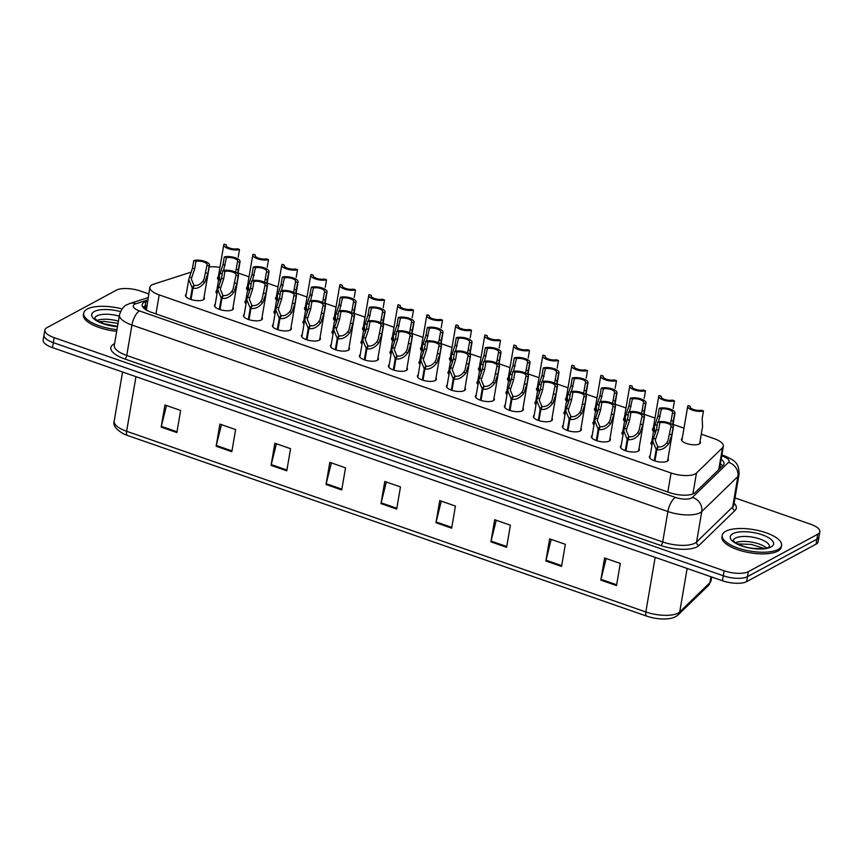 <?xml version="1.0" encoding="UTF-8"?>
<svg xmlns="http://www.w3.org/2000/svg" width="863" height="863" viewBox="0 0 863 863"><rect width="100%" height="100%" fill="white"/><g stroke="black" fill="none" stroke-linecap="round" stroke-linejoin="round"><path stroke-width="1.29" d="M700.055 441.349A9.633 3.484 -170.3 0 1 700.443 442.643A9.633 3.484 -170.3 0 1 699.321 443.938A9.633 3.484 -170.3 0 1 688.34 444.024A9.633 3.484 -170.3 0 1 681.446 439.396A9.633 3.484 -170.3 0 1 682.245 438.307M233.042 307.304A9.633 3.484 -170.3 0 1 233.431 308.598A9.633 3.484 -170.3 0 1 232.309 309.893A9.633 3.484 -170.3 0 1 221.327 309.979A9.633 3.484 -170.3 0 1 214.445 305.351A9.633 3.484 -170.3 0 1 215.243 304.261M262.039 317.39A9.633 3.484 -170.3 0 1 262.428 318.684A9.633 3.484 -170.3 0 1 261.306 319.979A9.633 3.484 -170.3 0 1 250.324 320.065A9.633 3.484 -170.3 0 1 243.442 315.437A9.633 3.484 -170.3 0 1 244.24 314.348M291.036 327.476A9.633 3.484 -170.3 0 1 291.424 328.781A9.633 3.484 -170.3 0 1 290.302 330.065A9.633 3.484 -170.3 0 1 279.321 330.162A9.633 3.484 -170.3 0 1 272.438 325.534A9.633 3.484 -170.3 0 1 273.237 324.434M320.033 337.573A9.633 3.484 -170.3 0 1 320.421 338.868A9.633 3.484 -170.3 0 1 319.299 340.162A9.633 3.484 -170.3 0 1 308.318 340.249A9.633 3.484 -170.3 0 1 301.435 335.621A9.633 3.484 -170.3 0 1 302.233 334.531M349.03 347.66A9.633 3.484 -170.3 0 1 349.418 348.954A9.633 3.484 -170.3 0 1 348.296 350.249A9.633 3.484 -170.3 0 1 337.314 350.335A9.633 3.484 -170.3 0 1 330.432 345.707A9.633 3.484 -170.3 0 1 331.23 344.617M378.026 357.746A9.633 3.484 -170.3 0 1 378.415 359.051A9.633 3.484 -170.3 0 1 377.293 360.335A9.633 3.484 -170.3 0 1 366.311 360.432A9.633 3.484 -170.3 0 1 359.429 355.804A9.633 3.484 -170.3 0 1 360.216 354.704M407.023 367.843A9.633 3.484 -170.3 0 1 407.412 369.137A9.633 3.484 -170.3 0 1 406.29 370.432A9.633 3.484 -170.3 0 1 395.308 370.518A9.633 3.484 -170.3 0 1 388.415 365.89A9.633 3.484 -170.3 0 1 389.213 364.801M436.02 377.929A9.633 3.484 -170.3 0 1 436.408 379.224A9.633 3.484 -170.3 0 1 435.286 380.518A9.633 3.484 -170.3 0 1 424.305 380.605A9.633 3.484 -170.3 0 1 417.412 375.977A9.633 3.484 -170.3 0 1 418.21 374.887M465.017 388.016A9.633 3.484 -170.3 0 1 465.405 389.321A9.633 3.484 -170.3 0 1 464.283 390.605A9.633 3.484 -170.3 0 1 453.302 390.702A9.633 3.484 -170.3 0 1 446.408 386.074A9.633 3.484 -170.3 0 1 447.207 384.974M494.014 398.113A9.633 3.484 -170.3 0 1 494.402 399.407A9.633 3.484 -170.3 0 1 493.28 400.691A9.633 3.484 -170.3 0 1 482.288 400.788A9.633 3.484 -170.3 0 1 475.405 396.16A9.633 3.484 -170.3 0 1 476.203 395.071M523.01 408.199A9.633 3.484 -170.3 0 1 523.399 409.494A9.633 3.484 -170.3 0 1 522.277 410.788A9.633 3.484 -170.3 0 1 511.284 410.874A9.633 3.484 -170.3 0 1 504.402 406.246A9.633 3.484 -170.3 0 1 505.2 405.157M552.007 418.285A9.633 3.484 -170.3 0 1 552.396 419.58A9.633 3.484 -170.3 0 1 551.274 420.874A9.633 3.484 -170.3 0 1 540.281 420.971A9.633 3.484 -170.3 0 1 533.399 416.344A9.633 3.484 -170.3 0 1 534.197 415.243M581.004 428.382A9.633 3.484 -170.3 0 1 581.392 429.677A9.633 3.484 -170.3 0 1 580.27 430.961A9.633 3.484 -170.3 0 1 569.278 431.058A9.633 3.484 -170.3 0 1 562.396 426.43A9.633 3.484 -170.3 0 1 563.194 425.33M610.001 438.469A9.633 3.484 -170.3 0 1 610.389 439.763A9.633 3.484 -170.3 0 1 609.267 441.058A9.633 3.484 -170.3 0 1 598.275 441.144A9.633 3.484 -170.3 0 1 591.392 436.516A9.633 3.484 -170.3 0 1 592.191 435.427M638.998 448.555A9.633 3.484 -170.3 0 1 639.386 449.85A9.633 3.484 -170.3 0 1 638.264 451.144A9.633 3.484 -170.3 0 1 627.272 451.241A9.633 3.484 -170.3 0 1 620.389 446.603A9.633 3.484 -170.3 0 1 621.187 445.513M667.994 458.652A9.633 3.484 -170.3 0 1 668.383 459.947A9.633 3.484 -170.3 0 1 667.261 461.23A9.633 3.484 -170.3 0 1 656.268 461.327A9.633 3.484 -170.3 0 1 649.386 456.7A9.633 3.484 -170.3 0 1 650.184 455.599M204.046 297.217A9.633 3.484 -170.3 0 1 204.434 298.512A9.633 3.484 -170.3 0 1 203.312 299.795A9.633 3.484 -170.3 0 1 192.33 299.893A9.633 3.484 -170.3 0 1 185.448 295.265A9.633 3.484 -170.3 0 1 186.246 294.164M191.381 272.061L153.679 284.154A18.069 6.537 9.7 0 0 151.974 284.866A18.069 6.537 9.7 0 0 149.871 287.282A18.069 6.537 9.7 0 0 159.213 294.898L671.08 473.01A18.069 6.537 9.7 0 0 696.473 473.032L722.504 447.768A18.069 6.537 9.7 0 0 723.377 446.225A18.069 6.537 9.7 0 0 714.035 438.609L701.285 434.175M149.871 287.282L146.332 310.346M219.925 267.401A18.069 6.537 9.7 0 0 209.234 266.883M683.981 428.156L673.043 424.348M654.985 418.059L644.046 414.262M625.988 407.972L615.049 404.164M596.991 397.886L586.053 394.078M567.994 387.789L557.067 383.992M539.008 377.703L528.07 373.895M510.011 367.616L499.073 363.808M481.015 357.519L470.076 353.722M452.018 347.433L441.079 343.625M423.021 337.347L412.083 333.539M394.024 327.26L383.086 323.452M365.027 317.163L354.089 313.355M336.031 307.077L325.092 303.269M307.034 296.991L296.095 293.183M278.037 286.894L267.099 283.086M249.04 276.807L238.102 272.999M247.584 290.065A9.633 3.484 -170.3 0 1 246.505 288.048A9.633 3.484 -170.3 0 1 247.303 286.958M276.581 300.162A9.633 3.484 -170.3 0 1 275.502 298.145A9.633 3.484 -170.3 0 1 276.3 297.045M305.578 310.249A9.633 3.484 -170.3 0 1 304.499 308.231A9.633 3.484 -170.3 0 1 305.297 307.142M334.564 320.335A9.633 3.484 -170.3 0 1 333.496 318.318A9.633 3.484 -170.3 0 1 334.294 317.228M363.56 330.432A9.633 3.484 -170.3 0 1 362.492 328.415A9.633 3.484 -170.3 0 1 363.291 327.314M392.557 340.518A9.633 3.484 -170.3 0 1 391.489 338.501A9.633 3.484 -170.3 0 1 392.287 337.411M421.554 350.605A9.633 3.484 -170.3 0 1 420.486 348.587A9.633 3.484 -170.3 0 1 421.284 347.498M450.551 360.702A9.633 3.484 -170.3 0 1 449.483 358.684A9.633 3.484 -170.3 0 1 450.281 357.584M479.548 370.788A9.633 3.484 -170.3 0 1 478.48 368.771A9.633 3.484 -170.3 0 1 479.278 367.681M508.544 380.874A9.633 3.484 -170.3 0 1 507.476 378.857A9.633 3.484 -170.3 0 1 508.275 377.767M537.541 390.961A9.633 3.484 -170.3 0 1 536.473 388.954A9.633 3.484 -170.3 0 1 537.271 387.854M566.538 401.058A9.633 3.484 -170.3 0 1 565.47 399.04A9.633 3.484 -170.3 0 1 566.268 397.94M595.535 411.144A9.633 3.484 -170.3 0 1 594.467 409.127A9.633 3.484 -170.3 0 1 595.265 408.037M624.532 421.23A9.633 3.484 -170.3 0 1 623.464 419.213A9.633 3.484 -170.3 0 1 624.262 418.124M653.528 431.327A9.633 3.484 -170.3 0 1 652.45 429.31A9.633 3.484 -170.3 0 1 653.248 428.21M218.587 279.979A9.633 3.484 -170.3 0 1 217.508 277.962A9.633 3.484 -170.3 0 1 218.307 276.872M246.041 303.765A9.633 3.484 -170.3 0 1 244.973 301.748A9.633 3.484 -170.3 0 1 245.772 300.658M275.038 313.852A9.633 3.484 -170.3 0 1 273.97 311.834A9.633 3.484 -170.3 0 1 274.768 310.745M304.035 323.938A9.633 3.484 -170.3 0 1 302.967 321.931A9.633 3.484 -170.3 0 1 303.765 320.831M333.032 334.035A9.633 3.484 -170.3 0 1 331.964 332.018A9.633 3.484 -170.3 0 1 332.762 330.917M362.029 344.121A9.633 3.484 -170.3 0 1 360.961 342.104A9.633 3.484 -170.3 0 1 361.759 341.014M391.025 354.208A9.633 3.484 -170.3 0 1 389.957 352.19A9.633 3.484 -170.3 0 1 390.756 351.101M420.022 364.305A9.633 3.484 -170.3 0 1 418.954 362.287A9.633 3.484 -170.3 0 1 419.752 361.187M449.019 374.391A9.633 3.484 -170.3 0 1 447.951 372.374A9.633 3.484 -170.3 0 1 448.749 371.284M478.016 384.477A9.633 3.484 -170.3 0 1 476.948 382.46A9.633 3.484 -170.3 0 1 477.746 381.37M507.013 394.574A9.633 3.484 -170.3 0 1 505.945 392.557A9.633 3.484 -170.3 0 1 506.732 391.457M536.009 404.661A9.633 3.484 -170.3 0 1 534.931 402.643A9.633 3.484 -170.3 0 1 535.729 401.554M565.006 414.747A9.633 3.484 -170.3 0 1 563.927 412.73A9.633 3.484 -170.3 0 1 564.726 411.64M594.003 424.844A9.633 3.484 -170.3 0 1 592.924 422.827A9.633 3.484 -170.3 0 1 593.722 421.727M623 434.93A9.633 3.484 -170.3 0 1 621.921 432.913A9.633 3.484 -170.3 0 1 622.719 431.824M651.997 445.017A9.633 3.484 -170.3 0 1 650.918 442.999A9.633 3.484 -170.3 0 1 651.716 441.91M217.044 293.679A9.633 3.484 -170.3 0 1 215.977 291.662A9.633 3.484 -170.3 0 1 216.775 290.561M735.017 497.919L810.508 524.186A18.069 6.537 -170.3 0 1 819.85 531.802A18.069 6.537 -170.3 0 1 817.746 534.219L748.307 571.684L747.455 576.667A18.069 6.537 -170.3 0 1 723.291 575.772L53.344 342.654A18.069 6.537 -170.3 0 1 44.002 335.038A18.069 6.537 -170.3 0 0 53.344 342.654L723.291 575.772A18.069 6.537 -170.3 0 0 747.455 576.667L816.894 539.202L747.455 576.667L746.603 581.64A18.069 6.537 -170.3 0 1 722.439 580.745L52.492 347.627A18.069 6.537 -170.3 0 1 43.15 340.022L44.854 330.054A18.069 6.537 -170.3 0 1 46.958 327.638L116.397 290.173A18.069 6.537 -170.3 0 1 140.561 291.068L148.738 293.916M819.85 531.802L818.998 536.786A18.069 6.537 -170.3 0 1 816.894 539.202A18.069 6.537 -170.3 0 0 818.998 536.786L818.146 541.759A18.069 6.537 -170.3 0 1 816.042 544.186L746.603 581.64M616.516 585.567L620.303 563.431L604.596 557.973L600.821 580.109L616.516 585.567M606.16 558.512L600.982 579.321A4.822 1.888 109.2 0 0 600.821 580.109M561.565 566.441L565.351 544.316L549.645 538.846L545.858 560.982L561.565 566.441M551.198 539.386L546.031 560.195A4.822 1.888 109.2 0 0 545.858 560.982M506.603 547.325L510.389 525.189L494.682 519.72L490.907 541.856L506.603 547.325M496.247 520.27L491.069 541.069A4.822 1.888 109.2 0 0 490.907 541.856M451.651 528.199L455.437 506.063L439.731 500.605L435.944 522.73L451.651 528.199M441.284 501.144L436.117 521.942A4.822 1.888 109.2 0 0 435.944 522.73M176.861 432.579L180.647 410.454L164.941 404.984L161.165 427.12L176.861 432.579M166.505 405.524L161.327 426.333A4.822 1.888 109.2 0 0 161.165 427.12M231.823 451.705L235.61 429.569L219.903 424.111L216.117 446.247L231.823 451.705M221.457 424.65L216.289 445.459A4.822 1.888 109.2 0 0 216.117 446.247M286.775 470.831L290.561 448.695L274.855 443.226L271.079 465.362L286.775 470.831M276.419 443.776L271.241 464.574A4.822 1.888 109.2 0 0 271.079 465.362M341.737 489.957L345.524 467.822L329.817 462.352L326.031 484.488L341.737 489.957M331.37 462.892L326.203 483.701A4.822 1.888 109.2 0 0 326.031 484.488M396.689 509.073L400.475 486.937L384.769 481.478L380.993 503.614L396.689 509.073M386.333 482.018L381.155 502.827A4.822 1.888 109.2 0 0 380.993 503.614M708.458 585.448A6.019 5.426 -134.1 0 0 709.915 582.654A24.088 8.706 9.7 0 0 711.069 580.594L708.458 585.448L678.253 614.769C675.664 617.11 672.072 618.469 667.477 618.836A20.69 7.487 -170.3 0 1 646.581 616.074L127.368 435.405A20.69 7.487 -170.3 0 1 123.841 433.992C115.944 429.569 112.729 425.286 114.175 421.133A24.088 8.706 9.7 0 0 126.624 431.284A6.019 2.352 109.2 0 0 127.368 435.405M147.508 301.111L145.955 301.608A18.069 6.537 9.7 0 0 144.25 302.32A18.069 6.537 9.7 0 0 142.147 304.736A18.069 6.537 9.7 0 0 151.489 312.352L669.645 492.644A18.069 6.537 9.7 0 0 695.049 492.665L723.162 465.373A18.069 6.537 9.7 0 0 724.035 463.83A18.069 6.537 9.7 0 0 721.134 459.364M142.848 307.131A18.069 6.537 -170.3 0 1 143.495 306.743A18.069 6.537 -170.3 0 1 145.2 306.031L146.753 305.534M748.307 571.684A18.069 6.537 -170.3 0 1 724.143 570.788L54.186 337.67A18.069 6.537 -170.3 0 1 44.854 330.054M720.368 463.787A18.069 6.537 -170.3 0 1 722.611 465.912M190.324 299.288L192.266 287.983L188.749 279.483L192.481 268.134L193.776 260.55A9.029 3.269 9.7 0 1 203.916 261.101A9.029 3.269 9.7 0 1 209.526 265.211A9.029 3.269 9.7 0 1 209.159 265.901L207.864 273.495L204.887 282.212C201.144 286.98 197.163 288.986 192.945 288.22L191.014 299.515M192.945 288.22L194.358 285.373C197.249 285.923 200.043 284.628 202.74 281.467L204.078 279.116L207.001 265.157A6.624 2.395 -170.3 0 0 207.142 264.801A6.624 2.395 -170.3 0 0 203.269 261.856A6.624 2.395 -170.3 0 0 195.933 261.295L194.639 268.889L191.284 278.965L193.862 285.189L193.549 287.001M192.266 287.983L193.862 285.189M209.159 265.901L207.001 265.157M195.933 261.295L193.776 260.55M220.313 282.32L219.288 275.88L223.01 264.531L224.304 256.947A9.029 3.269 9.7 0 1 234.456 257.498A9.029 3.269 9.7 0 1 240.054 261.597A9.029 3.269 9.7 0 1 239.687 262.298L237.616 273.495M235.631 272.223L237.541 261.543A6.624 2.395 -170.3 0 0 237.681 261.198A6.624 2.395 -170.3 0 0 233.797 258.253A6.624 2.395 -170.3 0 0 226.462 257.692L223.539 270.453M222.255 273.657L221.694 276.98M239.687 262.298L237.541 261.543M226.462 257.692L224.304 256.947M238.22 257.109L239.526 249.515A9.029 3.269 9.7 0 1 229.375 248.965A9.029 3.269 9.7 0 1 223.776 244.865L217.897 279.256M239.526 249.515L237.368 248.771A6.624 2.395 -170.3 0 1 230.033 248.21A6.624 2.395 -170.3 0 1 226.149 245.265A6.624 2.395 -170.3 0 1 226.289 244.919L224.143 244.164A9.029 3.269 9.7 0 0 223.776 244.865M226.171 245.642L226.289 244.919M116.969 329.644A30.108 10.885 -170.3 0 1 83.689 313.096A30.108 10.885 -170.3 0 1 87.195 309.062A30.108 10.885 -170.3 0 1 122.071 308.922M116.688 331.306A30.108 10.885 -170.3 0 1 83.398 314.758L83.689 313.096M219.321 309.375L221.262 298.069L217.746 289.58L221.478 278.231L222.773 270.637A9.029 3.269 9.7 0 1 232.913 271.187A9.029 3.269 9.7 0 1 238.512 275.297A9.029 3.269 9.7 0 1 238.156 275.987L236.861 283.582L233.884 292.309C230.141 297.066 226.16 299.073 221.942 298.307L220.011 309.612M221.942 298.307L223.355 295.459C226.246 296.02 229.04 294.714 231.737 291.554L233.075 289.213L235.998 275.243A6.624 2.395 -170.3 0 0 236.138 274.887A6.624 2.395 -170.3 0 0 232.266 271.953A6.624 2.395 -170.3 0 0 224.93 271.392L223.636 278.976L220.281 289.051L222.859 295.286L222.546 297.099M221.262 298.069L222.859 295.286M238.156 275.987L235.998 275.243M224.93 271.392L222.773 270.637M248.317 319.472L250.259 308.156L246.742 299.666L250.475 288.318L251.769 280.723A9.029 3.269 9.7 0 1 261.91 281.284A9.029 3.269 9.7 0 1 267.508 285.383A9.029 3.269 9.7 0 1 267.152 286.084L265.858 293.668L262.881 302.395C259.137 307.163 255.157 309.159 250.939 308.404L249.008 319.698M250.939 308.404L252.352 305.545C255.243 306.106 258.037 304.801 260.734 301.651L262.072 299.299L264.995 285.329A6.624 2.395 -170.3 0 0 265.135 284.984A6.624 2.395 -170.3 0 0 261.262 282.039A6.624 2.395 -170.3 0 0 253.927 281.478L252.622 289.062L249.278 299.137L251.856 305.373L251.543 307.185M250.259 308.156L251.856 305.373M267.152 286.084L264.995 285.329M253.927 281.478L251.769 280.723M277.314 329.558L279.256 318.253L275.739 309.752L279.472 298.404L280.766 290.82A9.029 3.269 9.7 0 1 290.907 291.37A9.029 3.269 9.7 0 1 296.505 295.47A9.029 3.269 9.7 0 1 296.149 296.171L294.855 303.754L291.877 312.482C288.134 317.25 284.154 319.245 279.936 318.49L278.005 329.785M279.936 318.49L281.349 315.631C284.24 316.192 287.034 314.898 289.731 311.737L291.068 309.386L293.992 295.416A6.624 2.395 -170.3 0 0 294.132 295.07A6.624 2.395 -170.3 0 0 290.259 292.126A6.624 2.395 -170.3 0 0 282.924 291.565L281.618 299.159L278.274 309.234L280.853 315.459L280.54 317.271M279.256 318.253L280.853 315.459M296.149 296.171L293.992 295.416M282.924 291.565L280.766 290.82M306.311 339.644L308.242 328.339L304.736 319.849L308.469 308.501L309.763 300.907A9.029 3.269 9.7 0 1 319.903 301.457A9.029 3.269 9.7 0 1 325.502 305.567A9.029 3.269 9.7 0 1 325.146 306.257L323.852 313.852L320.874 322.579C317.131 327.336 313.15 329.342 308.932 328.576L307.001 339.871M308.932 328.576L310.346 325.729C313.237 326.29 316.031 324.984 318.727 321.823L320.065 319.483L322.989 305.513A6.624 2.395 -170.3 0 0 323.129 305.157A6.624 2.395 -170.3 0 0 319.256 302.212A6.624 2.395 -170.3 0 0 311.921 301.662L310.615 309.245L307.271 319.321L309.849 325.556L309.537 327.368M308.242 328.339L309.849 325.556M325.146 306.257L322.989 305.513M311.921 301.662L309.763 300.907M249.31 292.417L248.285 285.966L252.007 274.628L253.301 267.034A9.029 3.269 9.7 0 1 263.452 267.584A9.029 3.269 9.7 0 1 269.051 271.694A9.029 3.269 9.7 0 1 268.684 272.384L266.613 283.582M264.617 282.309L266.538 271.64A6.624 2.395 -170.3 0 0 266.678 271.284A6.624 2.395 -170.3 0 0 262.794 268.339A6.624 2.395 -170.3 0 0 255.459 267.778L252.535 280.54M251.252 283.744L250.691 287.077M268.684 272.384L266.538 271.64M255.459 267.778L253.301 267.034M278.307 302.503L277.282 296.063L281.004 284.714L282.298 277.12A9.029 3.269 9.7 0 1 292.438 277.67A9.029 3.269 9.7 0 1 298.048 281.78A9.029 3.269 9.7 0 1 297.681 282.471L295.61 293.679M293.614 292.395L295.524 281.726A6.624 2.395 -170.3 0 0 295.675 281.37A6.624 2.395 -170.3 0 0 291.791 278.436A6.624 2.395 -170.3 0 0 284.456 277.875L281.521 290.637M280.248 293.841L279.677 297.163M297.681 282.471L295.524 281.726M284.456 277.875L282.298 277.12M307.304 312.589L306.268 306.149L310 294.801L311.295 287.217A9.029 3.269 9.7 0 1 321.435 287.767A9.029 3.269 9.7 0 1 327.045 291.867A9.029 3.269 9.7 0 1 326.678 292.568L324.607 303.765M322.611 302.492L324.52 291.813A6.624 2.395 -170.3 0 0 324.661 291.467A6.624 2.395 -170.3 0 0 320.788 288.522A6.624 2.395 -170.3 0 0 313.452 287.962L310.518 300.723M309.245 303.927L308.674 307.25M326.678 292.568L324.52 291.813M313.452 287.962L311.295 287.217M778.081 549.472A30.108 10.885 -170.3 0 1 743.744 549.753A30.108 10.885 -170.3 0 1 722.234 535.297A30.108 10.885 -170.3 0 1 725.74 531.263A30.108 10.885 -170.3 0 1 760.076 530.972A30.108 10.885 -170.3 0 1 781.587 545.438A30.108 10.885 -170.3 0 1 778.081 549.472M781.587 545.438L781.295 547.099A30.108 10.885 -170.3 0 1 777.79 551.133A30.108 10.885 -170.3 0 1 743.464 551.414A30.108 10.885 -170.3 0 1 721.953 536.948L722.234 535.297M335.308 349.742L337.239 338.425L333.733 329.936L337.465 318.587L338.76 310.993A9.029 3.269 9.7 0 1 348.9 311.554A9.029 3.269 9.7 0 1 354.499 315.653A9.029 3.269 9.7 0 1 354.143 316.354L352.848 323.938L349.871 332.665C346.128 337.433 342.147 339.429 337.929 338.663L335.998 349.968M337.929 338.663L339.342 335.815C342.233 336.376 345.027 335.071 347.724 331.921L349.062 329.569L351.985 315.599A6.624 2.395 -170.3 0 0 352.126 315.243A6.624 2.395 -170.3 0 0 348.253 312.309A6.624 2.395 -170.3 0 0 340.917 311.748L339.612 319.332L336.268 329.407L338.835 335.642L338.533 337.455M337.239 338.425L338.835 335.642M354.143 316.354L351.985 315.599M340.917 311.748L338.76 310.993M364.305 359.828L366.236 348.523L362.73 340.022L366.462 328.674L367.757 321.09A9.029 3.269 9.7 0 1 377.897 321.64A9.029 3.269 9.7 0 1 383.496 325.739A9.029 3.269 9.7 0 1 383.14 326.441L381.834 334.024L378.868 342.751C375.125 347.519 371.144 349.515 366.926 348.76L364.995 360.054M366.926 348.76L368.339 345.901C371.23 346.462 374.024 345.168 376.721 342.007L378.059 339.655L380.982 325.685A6.624 2.395 -170.3 0 0 381.122 325.34A6.624 2.395 -170.3 0 0 377.25 322.395A6.624 2.395 -170.3 0 0 369.914 321.834L368.609 329.429L365.265 339.504L367.832 345.729L367.53 347.541M366.236 348.523L367.832 345.729M383.14 326.441L380.982 325.685M369.914 321.834L367.757 321.09M393.301 369.914L395.232 358.609L391.726 350.108L395.459 338.771L396.753 331.176A9.029 3.269 9.7 0 1 406.894 331.726A9.029 3.269 9.7 0 1 412.492 335.836A9.029 3.269 9.7 0 1 412.136 336.527L410.831 344.121L407.865 352.838C404.121 357.606 400.141 359.612 395.923 358.846L393.992 370.141M395.923 358.846L397.336 355.998C400.227 356.559 403.021 355.254 405.718 352.093L407.056 349.752L409.979 335.783A6.624 2.395 -170.3 0 0 410.119 335.427A6.624 2.395 -170.3 0 0 406.236 332.482A6.624 2.395 -170.3 0 0 398.9 331.931L397.606 339.515L394.262 349.591L396.829 355.826L396.527 357.627M395.232 358.609L396.829 355.826M412.136 336.527L409.979 335.783M398.9 331.931L396.753 331.176M336.3 322.686L335.265 316.236L338.997 304.887L340.292 297.304A9.029 3.269 9.7 0 1 350.432 297.854A9.029 3.269 9.7 0 1 356.041 301.964A9.029 3.269 9.7 0 1 355.675 302.654L353.603 313.852M351.608 312.579L353.517 301.91A6.624 2.395 -170.3 0 0 353.657 301.554A6.624 2.395 -170.3 0 0 349.785 298.609A6.624 2.395 -170.3 0 0 342.449 298.048L339.515 310.809M338.242 314.013L337.67 317.347M355.675 302.654L353.517 301.91M342.449 298.048L340.292 297.304M365.297 332.773L364.262 326.333L367.994 314.984L369.288 307.39A9.029 3.269 9.7 0 1 379.429 307.94A9.029 3.269 9.7 0 1 385.027 312.05A9.029 3.269 9.7 0 1 384.671 312.74L382.6 323.949M380.605 322.665L382.514 311.996A6.624 2.395 -170.3 0 0 382.654 311.64A6.624 2.395 -170.3 0 0 378.781 308.706A6.624 2.395 -170.3 0 0 371.446 308.145L368.512 320.907M367.239 324.11L366.667 327.433M384.671 312.74L382.514 311.996M371.446 308.145L369.288 307.39M394.294 342.859L393.258 336.419L396.991 325.071L398.285 317.487A9.029 3.269 9.7 0 1 408.426 318.037A9.029 3.269 9.7 0 1 414.024 322.136A9.029 3.269 9.7 0 1 413.668 322.838L411.597 334.035M409.601 332.762L411.511 322.082A6.624 2.395 -170.3 0 0 411.651 321.737A6.624 2.395 -170.3 0 0 407.778 318.792A6.624 2.395 -170.3 0 0 400.443 318.231L397.509 330.993M396.236 334.197L395.664 337.519M413.668 322.838L411.511 322.082M400.443 318.231L398.285 317.487M422.298 380L424.229 368.695L420.723 360.205L424.456 348.857L425.75 341.263A9.029 3.269 9.7 0 1 435.891 341.824A9.029 3.269 9.7 0 1 441.489 345.923A9.029 3.269 9.7 0 1 441.133 346.624L439.828 354.208L436.861 362.935C433.118 367.692 429.138 369.698 424.92 368.933L422.989 380.238M424.92 368.933L426.333 366.085C429.224 366.646 432.018 365.34 434.715 362.19L436.052 359.839L438.976 345.869A6.624 2.395 -170.3 0 0 439.116 345.513A6.624 2.395 -170.3 0 0 435.232 342.579A6.624 2.395 -170.3 0 0 427.897 342.018L426.602 349.601L423.258 359.677L425.826 365.912L425.524 367.724M424.229 368.695L425.826 365.912M441.133 346.624L438.976 345.869M427.897 342.018L425.75 341.263M451.295 390.098L453.226 378.792L449.72 370.292L453.442 358.943L454.747 351.36A9.029 3.269 9.7 0 1 464.887 351.91A9.029 3.269 9.7 0 1 470.486 356.009A9.029 3.269 9.7 0 1 470.13 356.71L468.825 364.294L465.858 373.021C462.115 377.789 458.134 379.785 453.916 379.03L451.985 390.324M453.916 379.03L455.33 376.171C458.221 376.732 461.015 375.437 463.711 372.277L465.049 369.925L467.973 355.955A6.624 2.395 -170.3 0 0 468.113 355.61A6.624 2.395 -170.3 0 0 464.229 352.665A6.624 2.395 -170.3 0 0 456.894 352.104L455.599 359.698L452.255 369.774L454.823 375.998L454.521 377.811M453.226 378.792L454.823 375.998M470.13 356.71L467.973 355.955M456.894 352.104L454.747 351.36M480.292 400.184L482.223 388.879L478.717 380.378L482.439 369.04L483.744 361.446A9.029 3.269 9.7 0 1 493.884 361.996A9.029 3.269 9.7 0 1 499.483 366.106A9.029 3.269 9.7 0 1 499.127 366.797L497.822 374.391L494.855 383.107C491.112 387.875 487.131 389.882 482.913 389.116L480.982 400.41M482.913 389.116L484.326 386.268C487.217 386.818 490.001 385.524 492.708 382.363L494.046 380.011L496.969 366.052A6.624 2.395 -170.3 0 0 497.11 365.696A6.624 2.395 -170.3 0 0 493.226 362.751A6.624 2.395 -170.3 0 0 485.891 362.19L484.596 369.785L481.252 379.86L483.819 386.085L483.517 387.897M482.223 388.879L483.819 386.085M499.127 366.797L496.969 366.052M485.891 362.19L483.744 361.446M509.289 410.27L511.22 398.965L507.714 390.475L511.435 379.127L512.741 371.532A9.029 3.269 9.7 0 1 522.881 372.082A9.029 3.269 9.7 0 1 528.48 376.192A9.029 3.269 9.7 0 1 528.124 376.883L526.818 384.477L523.852 393.204C520.109 397.962 516.128 399.968 511.91 399.202L509.979 410.508M511.91 399.202L513.323 396.354C516.203 396.915 518.997 395.61 521.705 392.449L523.043 390.108L525.966 376.139A6.624 2.395 -170.3 0 0 526.106 375.783A6.624 2.395 -170.3 0 0 522.223 372.848A6.624 2.395 -170.3 0 0 514.887 372.287L513.593 379.871L510.249 389.947L512.816 396.182L512.503 397.994M511.22 398.965L512.816 396.182M528.124 376.883L525.966 376.139M514.887 372.287L512.741 371.532M538.285 420.367L540.216 409.062L536.71 400.561L540.432 389.213L541.737 381.629A9.029 3.269 9.7 0 1 551.878 382.18A9.029 3.269 9.7 0 1 557.476 386.279A9.029 3.269 9.7 0 1 557.11 386.98L555.815 394.564L552.849 403.291C549.105 408.059 545.125 410.054 540.907 409.299L538.976 420.594M540.907 409.299L542.32 406.441C545.2 407.002 547.994 405.707 550.702 402.546L552.04 400.195L554.963 386.225A6.624 2.395 -170.3 0 0 555.103 385.88A6.624 2.395 -170.3 0 0 551.22 382.935A6.624 2.395 -170.3 0 0 543.884 382.374L542.59 389.968L539.246 400.044L541.813 406.268L541.5 408.08M540.216 409.062L541.813 406.268M557.11 386.98L554.963 386.225M543.884 382.374L541.737 381.629M423.291 352.956L422.255 346.505L425.988 335.157L427.282 327.573A9.029 3.269 9.7 0 1 437.422 328.123A9.029 3.269 9.7 0 1 443.021 332.233A9.029 3.269 9.7 0 1 442.665 332.924L440.594 344.121M438.598 342.848L440.508 332.179A6.624 2.395 -170.3 0 0 440.648 331.824A6.624 2.395 -170.3 0 0 436.775 328.879A6.624 2.395 -170.3 0 0 429.44 328.318L426.505 341.079M425.232 344.283L424.661 347.616M442.665 332.924L440.508 332.179M429.44 328.318L427.282 327.573M452.288 363.043L451.252 356.602L454.984 345.254L456.279 337.66A9.029 3.269 9.7 0 1 466.419 338.21A9.029 3.269 9.7 0 1 472.018 342.32A9.029 3.269 9.7 0 1 471.662 343.01L469.591 354.218M467.595 352.935L469.504 342.266A6.624 2.395 -170.3 0 0 469.645 341.91A6.624 2.395 -170.3 0 0 465.772 338.976A6.624 2.395 -170.3 0 0 458.436 338.415L455.502 351.176M454.229 354.38L453.658 357.703M471.662 343.01L469.504 342.266M458.436 338.415L456.279 337.66M481.284 373.129L480.249 366.689L483.981 355.34L485.276 347.746A9.029 3.269 9.7 0 1 495.416 348.307A9.029 3.269 9.7 0 1 501.015 352.406A9.029 3.269 9.7 0 1 500.659 353.107L498.587 364.305M496.592 363.032L498.501 352.352A6.624 2.395 -170.3 0 0 498.641 352.007A6.624 2.395 -170.3 0 0 494.769 349.062A6.624 2.395 -170.3 0 0 487.433 348.501L484.499 361.263M483.226 364.466L482.654 367.789M500.659 353.107L498.501 352.352M487.433 348.501L485.276 347.746M510.281 383.226L509.246 376.775L512.978 365.427L514.272 357.843A9.029 3.269 9.7 0 1 524.413 358.393A9.029 3.269 9.7 0 1 530.011 362.503A9.029 3.269 9.7 0 1 529.655 363.194L527.573 374.391M525.589 373.118L527.498 362.438A6.624 2.395 -170.3 0 0 527.638 362.093A6.624 2.395 -170.3 0 0 523.755 359.148A6.624 2.395 -170.3 0 0 516.43 358.587L513.496 371.349M512.223 374.553L511.651 377.886M529.655 363.194L527.498 362.438M516.43 358.587L514.272 357.843M539.278 393.312L538.242 386.872L541.975 375.524L543.269 367.929A9.029 3.269 9.7 0 1 553.41 368.479A9.029 3.269 9.7 0 1 559.008 372.589A9.029 3.269 9.7 0 1 558.652 373.28L556.57 384.488M554.585 383.204L556.495 372.536A6.624 2.395 -170.3 0 0 556.635 372.18A6.624 2.395 -170.3 0 0 552.752 369.245A6.624 2.395 -170.3 0 0 545.416 368.684L542.493 381.435M541.22 384.65L540.648 387.972M558.652 373.28L556.495 372.536M545.416 368.684L543.269 367.929M567.282 430.454L569.213 419.148L565.707 410.648L569.429 399.299L570.734 391.716A9.029 3.269 9.7 0 1 580.875 392.266A9.029 3.269 9.7 0 1 586.473 396.376A9.029 3.269 9.7 0 1 586.106 397.066L584.812 404.661L581.845 413.377C578.102 418.145 574.122 420.152 569.904 419.386L567.973 430.68M569.904 419.386L571.317 416.538C574.197 417.088 576.991 415.793 579.699 412.633L581.026 410.281L583.96 396.322A6.624 2.395 -170.3 0 0 584.1 395.966A6.624 2.395 -170.3 0 0 580.216 393.021A6.624 2.395 -170.3 0 0 572.881 392.46L571.586 400.054L568.242 410.13L570.81 416.354L570.497 418.167M569.213 419.148L570.81 416.354M586.106 397.066L583.96 396.322M572.881 392.46L570.734 391.716M596.279 440.54L598.21 429.235L594.704 420.745L598.426 409.396L599.72 401.802A9.029 3.269 9.7 0 1 609.871 402.352A9.029 3.269 9.7 0 1 615.47 406.462A9.029 3.269 9.7 0 1 615.103 407.153L613.809 414.747L610.831 423.474C607.099 428.231 603.118 430.238 598.89 429.472L596.959 440.777M598.89 429.472L600.314 426.624C603.194 427.185 605.988 425.88 608.685 422.719L610.022 420.378L612.957 406.408A6.624 2.395 -170.3 0 0 613.097 406.052A6.624 2.395 -170.3 0 0 609.213 403.118A6.624 2.395 -170.3 0 0 601.878 402.557L600.583 410.141L597.239 420.216L599.807 426.451L599.494 428.264M598.21 429.235L599.807 426.451M615.103 407.153L612.957 406.408M601.878 402.557L599.72 401.802M625.276 450.637L627.207 439.332L623.701 430.831L627.423 419.483L628.717 411.899A9.029 3.269 9.7 0 1 638.868 412.449A9.029 3.269 9.7 0 1 644.467 416.549A9.029 3.269 9.7 0 1 644.1 417.25L642.806 424.833L639.828 433.56C636.096 438.328 632.115 440.324 627.886 439.569L625.955 450.864M627.886 439.569L629.31 436.71C632.191 437.271 634.985 435.977 637.681 432.816L639.019 430.464L641.953 416.495A6.624 2.395 -170.3 0 0 642.094 416.149A6.624 2.395 -170.3 0 0 638.21 413.204A6.624 2.395 -170.3 0 0 630.875 412.643L629.58 420.238L626.236 430.313L628.803 436.538L628.491 438.35M627.207 439.332L628.803 436.538M644.1 417.25L641.953 416.495M630.875 412.643L628.717 411.899M654.273 460.723L656.204 449.418L652.698 440.917L656.419 429.569L657.714 421.985A9.029 3.269 9.7 0 1 667.865 422.536A9.029 3.269 9.7 0 1 673.464 426.646A9.029 3.269 9.7 0 1 673.097 427.336L671.802 434.93L668.825 443.647C665.093 448.415 661.112 450.421 656.883 449.655L654.952 460.95M656.883 449.655L658.307 446.807C661.187 447.358 663.981 446.063 666.678 442.902L668.016 440.551L670.95 426.592A6.624 2.395 -170.3 0 0 671.09 426.236A6.624 2.395 -170.3 0 0 667.207 423.291A6.624 2.395 -170.3 0 0 659.871 422.73L658.577 430.324L655.222 440.4L657.8 446.624L657.487 448.436M656.204 449.418L657.8 446.624M673.097 427.336L670.95 426.592M659.871 422.73L657.714 421.985M568.275 403.399L567.239 396.958L570.961 385.61L572.266 378.016A9.029 3.269 9.7 0 1 582.406 378.577A9.029 3.269 9.7 0 1 588.005 382.676A9.029 3.269 9.7 0 1 587.649 383.377L585.567 394.574M583.582 393.301L585.492 382.622A6.624 2.395 -170.3 0 0 585.632 382.277A6.624 2.395 -170.3 0 0 581.748 379.332A6.624 2.395 -170.3 0 0 574.413 378.771L571.489 391.532M570.216 394.736L569.645 398.059M587.649 383.377L585.492 382.622M574.413 378.771L572.266 378.016M597.272 413.496L596.236 407.045L599.958 395.696L601.263 388.113A9.029 3.269 9.7 0 1 611.403 388.663A9.029 3.269 9.7 0 1 617.002 392.762A9.029 3.269 9.7 0 1 616.646 393.463L614.564 404.661M612.579 403.388L614.488 392.708A6.624 2.395 -170.3 0 0 614.629 392.363A6.624 2.395 -170.3 0 0 610.745 389.418A6.624 2.395 -170.3 0 0 603.41 388.857L600.486 401.619M599.213 404.823L598.642 408.156M616.646 393.463L614.488 392.708M603.41 388.857L601.263 388.113M626.268 423.582L625.233 417.142L628.954 405.793L630.26 398.199A9.029 3.269 9.7 0 1 640.4 398.749A9.029 3.269 9.7 0 1 645.999 402.859A9.029 3.269 9.7 0 1 645.643 403.55L643.561 414.758M641.576 413.474L643.485 402.805A6.624 2.395 -170.3 0 0 643.625 402.449A6.624 2.395 -170.3 0 0 639.742 399.504A6.624 2.395 -170.3 0 0 632.406 398.954L629.483 411.705M628.21 414.92L627.638 418.242M645.643 403.55L643.485 402.805M632.406 398.954L630.26 398.199M655.265 433.668L654.23 427.228L657.951 415.88L659.256 408.285A9.029 3.269 9.7 0 1 669.397 408.846A9.029 3.269 9.7 0 1 674.995 412.946A9.029 3.269 9.7 0 1 674.629 413.647L672.557 424.844M670.573 423.571L672.482 412.892A6.624 2.395 -170.3 0 0 672.622 412.536A6.624 2.395 -170.3 0 0 668.739 409.601A6.624 2.395 -170.3 0 0 661.403 409.04L658.48 421.802M657.207 425.006L656.635 428.328M674.629 413.647L672.482 412.892M661.403 409.04L659.256 408.285M267.217 267.196L268.522 259.612A9.029 3.269 9.7 0 1 258.371 259.062A9.029 3.269 9.7 0 1 252.773 254.952L246.894 289.353M268.522 259.612L266.365 258.857A6.624 2.395 -170.3 0 1 259.029 258.296A6.624 2.395 -170.3 0 1 255.146 255.362A6.624 2.395 -170.3 0 1 255.286 255.006L253.139 254.261A9.029 3.269 9.7 0 0 252.773 254.952M255.168 255.739L255.286 255.006M296.214 277.293L297.519 269.698A9.029 3.269 9.7 0 1 287.368 269.148A9.029 3.269 9.7 0 1 281.769 265.038L275.89 299.439M297.519 269.698L295.362 268.954A6.624 2.395 -170.3 0 1 288.026 268.393A6.624 2.395 -170.3 0 1 284.143 265.448A6.624 2.395 -170.3 0 1 284.283 265.092L282.136 264.348A9.029 3.269 9.7 0 0 281.769 265.038M284.164 265.826L284.283 265.092M325.211 287.379L326.516 279.785A9.029 3.269 9.7 0 1 316.365 279.234A9.029 3.269 9.7 0 1 310.766 275.135L304.887 309.526M326.516 279.785L324.359 279.04A6.624 2.395 -170.3 0 1 317.023 278.479A6.624 2.395 -170.3 0 1 313.14 275.534A6.624 2.395 -170.3 0 1 313.28 275.189L311.133 274.434A9.029 3.269 9.7 0 0 310.766 275.135M313.161 275.912L313.28 275.189M354.208 297.465L355.502 289.882A9.029 3.269 9.7 0 1 345.362 289.332A9.029 3.269 9.7 0 1 339.763 285.221L333.884 319.623M355.502 289.882L353.355 289.127A6.624 2.395 -170.3 0 1 346.02 288.566A6.624 2.395 -170.3 0 1 342.136 285.631A6.624 2.395 -170.3 0 1 342.277 285.275L340.13 284.531A9.029 3.269 9.7 0 0 339.763 285.221M342.158 286.009L342.277 285.275M383.204 307.562L384.499 299.968A9.029 3.269 9.7 0 1 374.359 299.418A9.029 3.269 9.7 0 1 368.76 295.308L362.881 329.709M384.499 299.968L382.352 299.224A6.624 2.395 -170.3 0 1 375.017 298.663A6.624 2.395 -170.3 0 1 371.133 295.718A6.624 2.395 -170.3 0 1 371.273 295.362L369.127 294.617A9.029 3.269 9.7 0 0 368.76 295.308M371.155 296.095L371.273 295.362M412.201 317.649L413.496 310.054A9.029 3.269 9.7 0 1 403.355 309.504A9.029 3.269 9.7 0 1 397.757 305.405L391.878 339.795M413.496 310.054L411.349 309.31A6.624 2.395 -170.3 0 1 404.013 308.749A6.624 2.395 -170.3 0 1 400.13 305.804A6.624 2.395 -170.3 0 1 400.27 305.459L398.123 304.704A9.029 3.269 9.7 0 0 397.757 305.405M400.152 306.182L400.27 305.459M441.198 327.735L442.492 320.151A9.029 3.269 9.7 0 1 432.352 319.59A9.029 3.269 9.7 0 1 426.754 315.491L420.874 349.882M442.492 320.151L440.346 319.396A6.624 2.395 -170.3 0 1 433.01 318.835A6.624 2.395 -170.3 0 1 429.127 315.901A6.624 2.395 -170.3 0 1 429.267 315.545L427.109 314.79A9.029 3.269 9.7 0 0 426.754 315.491M429.148 316.279L429.267 315.545M470.195 337.832L471.489 330.238A9.029 3.269 9.7 0 1 461.349 329.688A9.029 3.269 9.7 0 1 455.75 325.578L449.871 359.979M471.489 330.238L469.343 329.483A6.624 2.395 -170.3 0 1 462.007 328.932A6.624 2.395 -170.3 0 1 458.124 325.987A6.624 2.395 -170.3 0 1 458.264 325.631L456.106 324.887A9.029 3.269 9.7 0 0 455.75 325.578M458.145 326.365L458.264 325.631M499.192 347.918L500.486 340.324A9.029 3.269 9.7 0 1 490.346 339.774A9.029 3.269 9.7 0 1 484.747 335.675L478.868 370.065M500.486 340.324L498.339 339.58A6.624 2.395 -170.3 0 1 491.004 339.019A6.624 2.395 -170.3 0 1 487.12 336.074A6.624 2.395 -170.3 0 1 487.261 335.729L485.103 334.973A9.029 3.269 9.7 0 0 484.747 335.675M487.131 336.451L487.261 335.729M528.188 358.005L529.483 350.421A9.029 3.269 9.7 0 1 519.343 349.86A9.029 3.269 9.7 0 1 513.744 345.761L507.865 380.151M529.483 350.421L527.336 349.666A6.624 2.395 -170.3 0 1 520.001 349.105A6.624 2.395 -170.3 0 1 516.117 346.16A6.624 2.395 -170.3 0 1 516.257 345.815L514.1 345.06A9.029 3.269 9.7 0 0 513.744 345.761M516.128 346.548L516.257 345.815M557.185 368.091L558.48 360.507A9.029 3.269 9.7 0 1 548.339 359.957A9.029 3.269 9.7 0 1 542.741 355.847L536.862 390.249M558.48 360.507L556.333 359.752A6.624 2.395 -170.3 0 1 548.997 359.191A6.624 2.395 -170.3 0 1 545.114 356.257A6.624 2.395 -170.3 0 1 545.254 355.901L543.097 355.157A9.029 3.269 9.7 0 0 542.741 355.847M545.125 356.635L545.254 355.901M586.182 378.188L587.476 370.594A9.029 3.269 9.7 0 1 577.336 370.044A9.029 3.269 9.7 0 1 571.738 365.944L565.858 400.335M587.476 370.594L585.319 369.849A6.624 2.395 -170.3 0 1 577.983 369.288A6.624 2.395 -170.3 0 1 574.111 366.344A6.624 2.395 -170.3 0 1 574.251 365.998L572.093 365.243A9.029 3.269 9.7 0 0 571.738 365.944M574.122 366.721L574.251 365.998M615.179 388.274L616.473 380.691A9.029 3.269 9.7 0 1 606.333 380.13A9.029 3.269 9.7 0 1 600.734 376.031L594.855 410.421M616.473 380.691L614.316 379.936A6.624 2.395 -170.3 0 1 606.98 379.375A6.624 2.395 -170.3 0 1 603.108 376.43A6.624 2.395 -170.3 0 1 603.248 376.085L601.09 375.329A9.029 3.269 9.7 0 0 600.734 376.031M603.118 376.818L603.248 376.085M644.176 398.361L645.47 390.777A9.029 3.269 9.7 0 1 635.33 390.227A9.029 3.269 9.7 0 1 629.731 386.117L623.852 420.518M645.47 390.777L643.313 390.022A6.624 2.395 -170.3 0 1 635.977 389.461A6.624 2.395 -170.3 0 1 632.104 386.527A6.624 2.395 -170.3 0 1 632.245 386.171L630.087 385.427A9.029 3.269 9.7 0 0 629.731 386.117M632.115 386.904L632.245 386.171M673.172 408.458L674.467 400.864A9.029 3.269 9.7 0 1 664.327 400.313A9.029 3.269 9.7 0 1 658.728 396.203L652.849 430.605M674.467 400.864L672.309 400.119A6.624 2.395 -170.3 0 1 664.974 399.558A6.624 2.395 -170.3 0 1 661.101 396.613A6.624 2.395 -170.3 0 1 661.241 396.257L659.084 395.513A9.029 3.269 9.7 0 0 658.728 396.203M661.112 396.991L661.241 396.257M699.645 443.733L702.568 426.667L702.169 418.544L703.464 410.95A9.029 3.269 9.7 0 1 693.323 410.4A9.029 3.269 9.7 0 1 687.725 406.3L681.846 440.691M703.464 410.95L701.306 410.205A6.624 2.395 -170.3 0 1 693.971 409.645A6.624 2.395 -170.3 0 1 690.098 406.7A6.624 2.395 -170.3 0 1 690.238 406.354L688.081 405.599A9.029 3.269 9.7 0 0 687.725 406.3M690.109 407.077L690.238 406.354M721.198 467.282A18.069 16.278 -134.1 0 0 719.915 466.452M155.955 313.905L159.213 294.898M718.76 469.645L722.504 447.768M692.903 493.97L696.473 473.032M667.822 492.018L671.08 473.01M678.253 614.769A6.019 5.426 -134.1 0 0 679.71 611.975L709.915 582.654L710.918 576.743M646.581 616.074A6.019 2.352 -70.8 0 1 645.837 611.953A24.088 8.706 9.7 0 0 679.71 611.975L687.142 568.469M135.955 376.678L126.624 431.284L645.837 611.953L655.168 557.347M722.439 580.745L724.143 570.788M52.492 347.627L54.186 337.67M816.042 544.186L817.746 534.219M396.829 508.275L381.155 502.827M341.867 489.159L326.203 483.701M286.915 470.033L271.241 464.574M231.953 450.907L216.289 445.459M177.001 431.78L161.327 426.333M451.781 527.401L436.117 521.942M506.743 546.527L491.069 541.069M561.694 565.643L546.031 560.195M616.657 584.769L600.982 579.321M147.713 299.946L135.793 303.765A12.039 4.358 9.7 0 0 134.66 304.24A12.039 4.358 9.7 0 0 139.482 310.928L675.438 497.422A12.039 4.358 9.7 0 0 691.554 498.016A12.039 4.358 9.7 0 0 692.374 497.433L728.469 462.395A12.039 4.358 9.7 0 0 722.827 456.29L721.716 455.912M728.469 462.395A12.039 10.852 -134.1 0 1 737.865 476.527L701.77 511.554A24.088 8.706 -170.3 0 1 700.13 512.73A24.088 8.706 -170.3 0 1 667.897 511.532L131.942 325.038A24.088 8.706 -170.3 0 1 119.493 314.887L114.294 345.319A24.088 8.706 9.7 0 0 126.742 355.47L662.698 541.964A24.088 8.706 9.7 0 0 694.931 543.161A24.088 8.706 9.7 0 0 696.57 541.996L732.665 506.959A24.088 8.706 9.7 0 0 733.82 504.898L739.03 474.467A24.088 8.706 -170.3 0 1 737.865 476.527L732.665 506.959A3.01 2.718 45.9 0 0 735.017 510.486L698.922 545.524A27.098 9.795 -170.3 0 1 660.81 545.492L124.855 358.997A3.01 1.176 109.2 0 0 126.742 355.47L131.942 325.038A12.039 4.714 -70.8 0 1 139.482 310.928M698.922 545.524A3.01 2.718 45.9 0 1 696.57 541.996L701.77 511.554A12.039 10.852 -134.1 0 0 692.374 497.433M124.855 358.997A27.098 9.795 -170.3 0 1 114.002 343.949A27.098 9.795 -170.3 0 1 114.574 343.668M734.111 503.237A27.098 9.795 -170.3 0 1 735.017 510.486M675.438 497.422A12.039 4.714 -70.8 0 0 667.897 511.532L662.698 541.964A3.01 1.176 109.2 0 1 660.81 545.492M722.827 456.29A12.039 4.714 -70.8 0 1 724.888 455.988L721.889 454.941M135.793 303.765A12.039 9.223 -107.8 0 0 130.227 303.366L148.102 297.627M143.204 307.584L146.591 306.494M145.2 306.031L145.955 301.608M194.639 268.889L192.481 268.134M191.618 277.595L189.472 276.85M204.887 282.212L202.74 281.467M207.864 273.495L205.707 272.74M225.167 265.286L223.01 264.531M222.147 273.992L220 273.247M238.393 269.882L236.235 269.137M94.736 318.264A18.35 6.634 -170.3 0 1 96.839 315.944A18.35 6.634 -170.3 0 1 119.267 316.171M117.476 326.678A21.963 7.94 -170.3 0 1 95.879 320.346A21.963 7.94 -170.3 0 1 94.272 311.532A21.963 7.94 -170.3 0 1 120.475 311.629M97.012 320.453A18.35 6.634 -170.3 0 1 118.414 321.155M223.636 278.976L221.478 278.231M220.615 287.692L218.468 286.937M233.884 292.309L231.737 291.554M236.861 283.582L234.704 282.827M252.622 289.062L250.475 288.318M249.612 297.778L247.465 297.034M262.881 302.395L260.734 301.651M265.858 293.668L263.7 292.924M281.618 299.159L279.472 298.404M278.609 307.864L276.462 307.12M291.877 312.482L289.731 311.737M294.855 303.754L292.697 303.01M310.615 309.245L308.469 308.501M307.606 317.951L305.459 317.206M320.874 322.579L318.727 321.823M323.852 313.852L321.694 313.096M254.164 275.373L252.007 274.628M251.144 284.078L248.997 283.334M267.39 279.979L265.232 279.224M283.161 285.459L281.004 284.714M280.141 294.175L277.994 293.42M296.387 290.065L294.229 289.321M312.158 295.556L310 294.801M309.137 304.261L306.991 303.517M325.383 300.151L323.226 299.407M733.28 540.454A18.35 6.634 -170.3 0 1 735.384 538.134A18.35 6.634 -170.3 0 1 756.128 537.908A18.35 6.634 -170.3 0 1 769.451 546.635M771.004 547.013A21.963 7.94 -170.3 0 1 741.608 545.923A21.963 7.94 -170.3 0 1 732.816 533.722A21.963 7.94 -170.3 0 1 762.202 534.812A21.963 7.94 -170.3 0 1 771.004 547.013M735.556 542.644A18.35 6.634 -170.3 0 1 766.581 547.951M339.612 319.332L337.465 318.587M336.602 328.048L334.456 327.304M349.871 332.665L347.724 331.921M352.848 323.938L350.691 323.194M368.609 329.429L366.462 328.674M365.599 338.134L363.452 337.39M378.868 342.751L376.721 342.007M381.834 334.024L379.688 333.28M397.606 339.515L395.459 338.771M394.596 348.221L392.449 347.476M407.865 352.838L405.718 352.093M410.831 344.121L408.684 343.366M341.155 305.642L338.997 304.887M338.134 314.348L335.987 313.603M354.38 310.249L352.223 309.493M370.141 315.729L367.994 314.984M367.131 324.445L364.984 323.69M383.377 320.335L381.219 319.58M399.138 325.826L396.991 325.071M396.128 334.531L393.981 333.787M412.374 330.421L410.216 329.677M426.602 349.601L424.456 348.857M423.593 358.318L421.446 357.562M436.861 362.935L434.715 362.19M439.828 354.208L437.681 353.463M455.599 359.698L453.442 358.943M452.59 368.404L450.443 367.66M465.858 373.021L463.711 372.277M468.825 364.294L466.678 363.55M484.596 369.785L482.439 369.04M481.586 378.49L479.429 377.746M494.855 383.107L492.708 382.363M497.822 374.391L495.675 373.636M513.593 379.871L511.435 379.127M510.572 388.587L508.426 387.832M523.852 393.204L521.705 392.449M526.818 384.477L524.672 383.733M542.59 389.968L540.432 389.213M539.569 398.674L537.422 397.929M552.849 403.291L550.702 402.546M555.815 394.564L553.668 393.819M428.134 335.912L425.988 335.157M425.125 344.617L422.978 343.873M441.371 340.518L439.213 339.763M457.131 345.998L454.984 345.254M454.121 354.715L451.975 353.959M470.367 350.605L468.21 349.849M486.128 356.095L483.981 355.34M483.118 364.801L480.971 364.057M499.364 360.691L497.207 359.947M515.125 366.182L512.978 365.427M512.115 374.887L509.968 374.143M528.35 370.788L526.203 370.033M544.121 376.268L541.975 375.524M541.112 384.974L538.965 384.229M557.347 380.874L555.2 380.119M571.586 400.054L569.429 399.299M568.566 408.76L566.419 408.016M581.845 413.377L579.699 412.633M584.812 404.661L582.654 403.906M600.583 410.141L598.426 409.396M597.563 418.857L595.416 418.102M610.831 423.474L608.685 422.719M613.809 414.747L611.651 413.992M629.58 420.238L627.423 419.483M626.56 428.943L624.413 428.199M639.828 433.56L637.681 432.816M642.806 424.833L640.648 424.089M658.577 430.324L656.419 429.569M655.556 439.03L653.41 438.285M668.825 443.647L666.678 442.902M671.802 434.93L669.645 434.175M573.118 386.354L570.961 385.61M570.109 395.071L567.962 394.326M586.344 390.961L584.197 390.216M602.115 396.451L599.958 395.696M599.105 405.157L596.959 404.413M615.341 401.047L613.194 400.303M631.112 406.538L628.954 405.793M628.091 415.243L625.945 414.499M644.337 411.144L642.191 410.389M660.109 416.624L657.951 415.88M657.088 425.34L654.941 424.585M673.334 421.23L671.187 420.486M146.354 307.886L144.218 308.576M719.494 468.933L723.377 446.225M711.069 580.594L711.684 577.013M114.175 421.133L122.568 372.018M130.227 303.366L127.044 304.704C123.787 305.89 121.273 309.278 119.493 314.887M739.03 474.467C739.224 462.05 733.874 460.335 724.888 455.988M209.526 265.211L203.636 299.601M188.749 279.483L185.836 296.559M240.054 261.597L237.961 273.841M219.288 275.88L216.365 292.956M94.703 318.404L97.282 320.637L103.894 323.711L117.519 326.419M99.159 321.726L104.315 321.424L118.037 323.398M238.512 275.297L232.632 309.688M217.746 289.58L214.833 306.645M267.508 285.383L261.629 319.785M246.742 299.666L243.83 316.743M296.505 295.47L290.626 329.871M275.739 309.752L272.827 326.829M325.502 305.567L319.623 339.957M304.736 319.849L301.823 336.915M269.051 271.694L266.958 283.927M248.285 285.966L245.362 303.042M298.048 281.78L295.955 294.024M277.282 296.063L274.358 313.129M327.045 291.867L324.952 304.11M306.268 306.149L303.355 323.226M733.248 540.594L733.248 540.378C733.992 540.087 730.53 540.982 742.45 545.901C752.051 549.936 768.512 548.706 768.717 547.153L769.429 546.775M737.714 543.917L751.317 544.413L764.122 548.437M354.499 315.653L348.62 350.054M333.733 329.936L330.82 347.012M383.496 325.739L377.616 360.141M362.73 340.022L359.817 357.099M412.492 335.836L406.613 370.227M391.726 350.108L388.814 367.185M356.041 301.964L353.949 314.197M335.265 316.236L332.352 333.312M385.027 312.05L382.945 324.294M364.262 326.333L361.349 343.398M414.024 322.136L411.931 334.38M393.258 336.419L390.346 353.496M441.489 345.923L435.61 380.324M420.723 360.205L417.811 377.271M470.486 356.009L464.607 390.41M449.72 370.292L446.797 387.368M499.483 366.106L493.604 400.497M478.717 380.378L475.793 397.455M528.48 376.192L522.6 410.594M507.714 390.475L504.79 407.541M557.476 386.279L551.597 420.68M536.71 400.561L533.787 417.638M443.021 332.233L440.928 344.466M422.255 346.505L419.342 363.582M472.018 342.32L469.925 354.553M451.252 356.602L448.339 373.668M501.015 352.406L498.922 364.65M480.249 366.689L477.336 383.765M530.011 362.503L527.919 374.736M509.246 376.775L506.333 393.852M559.008 372.589L556.915 384.822M538.242 386.872L535.33 403.938M586.473 396.376L580.594 430.766M565.707 410.648L562.784 427.724M615.47 406.462L609.591 440.853M594.704 420.745L591.781 437.811M644.467 416.549L638.588 450.95M623.701 430.831L620.777 447.908M673.464 426.646L667.584 461.036M652.698 440.917L649.774 457.994M588.005 382.676L585.912 394.92M567.239 396.958L564.326 414.035M617.002 392.762L614.909 405.006M596.236 407.045L593.312 424.121M645.999 402.859L643.906 415.092M625.233 417.142L622.309 434.208M674.995 412.946L672.903 425.189M654.23 427.228L651.306 444.294"/></g></svg>
